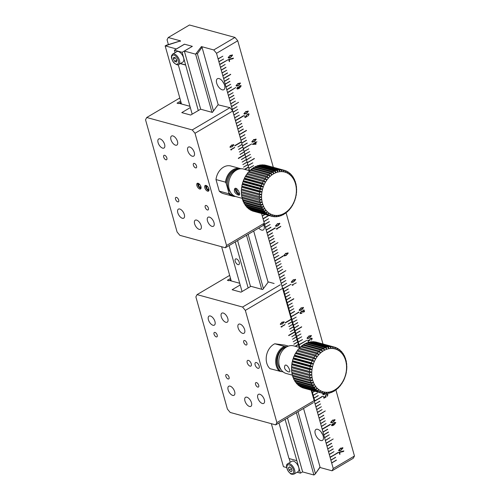 <?xml version="1.0" encoding="UTF-8"?>
<svg xmlns="http://www.w3.org/2000/svg" width="500" height="500" viewBox="0 0 500 500"><rect width="100%" height="100%" fill="white"/><g stroke="black" fill="none" stroke-linecap="round" stroke-linejoin="round"><path stroke-width="0.75" d="M179.806 97.981L146.731 117.5L145.538 119.763L177.081 231.988L179.85 235.338L225.362 247.763L226.55 245.494L195.006 133.269L232.738 111.006L241.375 141.731L234.775 145.625L241.456 142.006L242.106 144.325L237.9 146.969L242.144 144.462L242.812 146.85L238.569 149.356L242.856 146.988L243.525 149.375L239.319 152.019L243.562 149.512L244.237 151.9L239.988 154.406L244.275 152.037L244.925 154.356L238.319 158.25L245.006 154.637L245.656 156.95L241.406 159.456L245.694 157.088L246.363 159.475L242.156 162.119L246.406 159.613L247.075 162L242.869 164.644L247.113 162.138L247.781 164.525L243.575 167.169L247.825 164.662L248.475 166.981L244.513 169.319M146.731 117.5L192.237 129.925L195.006 133.269M175.519 145.175A5.244 2.662 -120.5 0 0 176.881 145.062A5.244 2.662 -120.5 0 0 176.506 139.194A5.244 2.662 -120.5 0 0 171.55 136.025A5.244 2.662 -120.5 0 0 171.356 140.781A5.244 2.662 -120.5 0 0 175.519 145.175M199.175 229.344A5.244 2.662 -120.5 0 0 200.538 229.231A5.244 2.662 -120.5 0 0 200.169 223.363A5.244 2.662 -120.5 0 0 195.212 220.2A5.244 2.662 -120.5 0 0 195.012 224.95A5.244 2.662 -120.5 0 0 199.175 229.344M212.044 226.381A5.244 2.662 -120.5 0 0 213.406 226.269A5.244 2.662 -120.5 0 0 213.031 220.4A5.244 2.662 -120.5 0 0 208.075 217.237A5.244 2.662 -120.5 0 0 207.881 221.988A5.244 2.662 -120.5 0 0 212.044 226.381M192.325 156.237A5.244 2.662 -120.5 0 0 193.694 156.125A5.244 2.662 -120.5 0 0 193.319 150.256A5.244 2.662 -120.5 0 0 188.363 147.094A5.244 2.662 -120.5 0 0 188.169 151.85A5.244 2.662 -120.5 0 0 192.325 156.237M162.65 148.138A5.244 2.662 -120.5 0 0 164.013 148.025A5.244 2.662 -120.5 0 0 163.637 142.156A5.244 2.662 -120.5 0 0 158.681 138.988A5.244 2.662 -120.5 0 0 158.488 143.744A5.244 2.662 -120.5 0 0 162.65 148.138M182.362 218.275A5.244 2.662 -120.5 0 0 183.725 218.162A5.244 2.662 -120.5 0 0 183.356 212.294A5.244 2.662 -120.5 0 0 178.4 209.131A5.244 2.662 -120.5 0 0 178.2 213.888A5.244 2.662 -120.5 0 0 182.362 218.275M199.713 189.019A3.256 1.65 -120.5 0 0 200.562 188.944A3.256 1.65 -120.5 0 0 200.331 185.3A3.256 1.65 -120.5 0 0 197.25 183.337A3.256 1.65 -120.5 0 0 197.131 186.287A3.256 1.65 -120.5 0 0 199.713 189.019M207.631 191.175A3.256 1.65 -120.5 0 0 208.475 191.106A3.256 1.65 -120.5 0 0 208.244 187.463A3.256 1.65 -120.5 0 0 205.162 185.494A3.256 1.65 -120.5 0 0 205.044 188.45A3.256 1.65 -120.5 0 0 207.631 191.175M177.75 201.863A2.544 1.288 -120.5 0 0 178.412 201.806A2.544 1.288 -120.5 0 0 178.231 198.962A2.544 1.288 -120.5 0 0 175.825 197.431A2.544 1.288 -120.5 0 0 175.731 199.737A2.544 1.288 -120.5 0 0 177.75 201.863M207.431 209.969A2.544 1.288 -120.5 0 0 208.094 209.913A2.544 1.288 -120.5 0 0 207.913 207.069A2.544 1.288 -120.5 0 0 205.506 205.531A2.544 1.288 -120.5 0 0 205.413 207.838A2.544 1.288 -120.5 0 0 207.431 209.969M195.6 167.881A2.544 1.288 -120.5 0 0 196.262 167.825A2.544 1.288 -120.5 0 0 196.081 164.981A2.544 1.288 -120.5 0 0 193.675 163.45A2.544 1.288 -120.5 0 0 193.581 165.756A2.544 1.288 -120.5 0 0 195.6 167.881M165.919 159.781A2.544 1.288 -120.5 0 0 166.581 159.725A2.544 1.288 -120.5 0 0 166.4 156.881A2.544 1.288 -120.5 0 0 164 155.344A2.544 1.288 -120.5 0 0 163.9 157.65A2.544 1.288 -120.5 0 0 165.919 159.781M225.362 247.763L263.094 225.5L264.288 223.231L226.55 245.494M231.15 149.631L234.725 147.363L230.644 149.681L231.531 149.844M231.513 149.838L230.8 149.769L231.438 149.931M233.575 144.55L233.881 144.881L231.706 145.013L229.906 147.05L232.081 146.912L233.881 144.881L233.581 144.55M229.906 147.05L230.387 147.4M248.206 170.325L249.244 169.713L249.513 170.681L248.875 168.406L253.594 165.625L248.825 168.238L248.088 165.6L252.806 162.819L248.038 165.431L247.306 162.825L254.381 158.65L247.244 162.6L246.513 159.994L251.181 157.037L246.462 159.825L245.719 157.188L250.438 154.4L245.675 157.019L244.931 154.381L249.65 151.6L244.887 154.213L244.144 151.575L248.863 148.794L244.094 151.406L243.369 148.825L251.625 143.956L243.294 148.544L242.569 145.963L247.237 143.012L242.519 145.794L241.775 143.156L246.45 140.206L241.731 142.988L240.987 140.35L245.706 137.569L240.944 140.181L240.2 137.544L244.919 134.762L240.15 137.375L239.419 134.769L246.431 130.369L239.356 134.544L238.625 131.938L243.294 128.981L238.575 131.769L237.838 129.131L242.506 126.181L237.787 128.963L237.044 126.325L241.762 123.544L237 126.156L236.256 123.519L240.975 120.738L236.213 123.35L235.487 120.769L243.663 115.619L235.406 120.487L234.681 117.906L239.4 115.125L234.631 117.737L233.894 115.1L238.562 112.15L233.844 114.931L233.1 112.294L237.775 109.344L233.056 112.125L232.312 109.488L237.031 106.706L232.269 109.319L231.531 106.713L238.544 102.312L231.469 106.487L230.738 103.881L235.456 101.094L230.688 103.713L229.95 101.075L234.619 98.125L229.9 100.906L229.163 98.269L233.831 95.319L229.112 98.1L228.369 95.463L233.088 92.681L228.325 95.294L227.6 92.713L235.775 87.562L227.519 92.431L226.794 89.85L231.513 87.069L226.744 89.681L226.006 87.044L230.725 84.262L225.956 86.875L225.219 84.237L229.887 81.287L225.169 84.069L224.425 81.431L229.1 78.481L224.381 81.263L223.65 78.656L230.662 74.256L223.581 78.431L222.85 75.825L227.569 73.037L222.806 75.656L222.062 73.019L226.781 70.231L222.013 72.85L221.275 70.213L225.944 67.263L221.225 70.044L220.487 67.406L225.156 64.456L220.438 67.237L219.713 64.656L227.969 59.787L219.631 64.375L218.906 61.794L223.625 59.013L218.863 61.625L218.119 58.987L222.838 56.206L218.069 58.819L216.519 53.294L237.744 40.769L234.975 37.425L189.469 25L168.244 37.525L180.569 40.888L180.269 41.325L180.569 40.888L165.15 45.838L176.444 48.987M248.456 166.988L244.869 169.412L248.55 167.262L249.206 169.575L248.019 170.275M264.844 214.4L262.238 215.938L261.55 213.5L264.288 223.231M189.969 106.306L179.881 103.55L181.256 103.125M181 102.212L178.619 103.612L177.037 103.181L180.669 101.037M192.237 129.925L229.975 107.662L218.025 104.806L212.387 112.425L200.588 109.206L190.681 115.05L181.775 112.619L190.325 107.575M232.738 111.006L229.975 107.662M247.769 164.531L243.575 167.156M234.419 147.769L231.131 149.625M231.419 149.931L230.662 149.762M233.863 144.875L232.081 146.912M232.062 146.906L229.887 147.044M248.188 170.319L249.225 169.706M242.862 164.631L247.094 162.131M242.156 162.106L246.381 159.606M241.444 159.581L245.675 157.081M238.394 158.519L244.981 154.631M240.025 154.531L244.256 152.031M239.312 152.006L243.544 149.506M238.606 149.481L242.838 146.981M237.894 146.956L242.125 144.456M234.85 145.887L241.438 142.006M233.363 144.75L233.656 145L232.044 146.713L230.131 146.925L231.188 145.55L230.113 146.919L230.525 147.181L230.113 146.919M233.637 144.994L231.188 145.55M231.213 145.55L233.656 145M354.462 456.006L333.237 468.525L332.044 470.794L353.269 458.269L354.462 456.006L335.894 389.944M322.975 343.981L286.094 212.775M273.306 167.294L237.744 40.769M332.044 470.794L319.9 467.475M298.025 411.706L315.387 473.475L314.6 474.594L313.906 475L302.638 471.919L287.462 417.938M286.663 467.562L283.444 466.681L271.363 423.694M168.244 37.525L167.05 39.787L168.4 44.588M234.975 37.425L213.75 49.95L201.419 46.581L195.613 54.156L184.338 51.075L192.356 46.344L184.444 44.188L176.425 48.913M299.181 347.369L298.575 345.219L306.831 340.35L298.494 344.938L297.769 342.356L302.488 339.575L297.725 342.188L296.981 339.55L301.7 336.769L296.938 339.381L296.194 336.744L300.912 333.963L296.144 336.581L295.406 333.944L300.075 330.988L295.356 333.775L294.625 331.163L301.637 326.763L294.562 330.938L293.825 328.331L298.544 325.544L293.781 328.162L293.038 325.525L297.756 322.744L292.994 325.356L292.25 322.719L296.969 319.938L292.2 322.55L291.462 319.913L296.181 317.131L291.413 319.744L290.688 317.162L298.944 312.294L290.613 316.881L289.881 314.3L294.556 311.35L289.837 314.131L289.094 311.494L293.812 308.712L289.05 311.325L288.306 308.688L293.025 305.906L288.263 308.519L287.519 305.887L292.238 303.1L287.469 305.719L286.737 303.106L293.75 298.706L286.675 302.881L285.944 300.275L290.613 297.325L285.894 300.106L285.15 297.469L289.869 294.688L285.106 297.3L284.363 294.662L289.081 291.881L284.319 294.494L283.575 291.856L288.294 289.075L283.525 291.688L282.8 289.106L291.056 284.237L282.725 288.825L282 286.244L286.669 283.294L281.95 286.075L281.206 283.438L285.881 280.487L281.163 283.269L280.419 280.631L285.138 277.85L280.375 280.462L279.631 277.831L284.35 275.044L279.587 277.663L278.85 275.05L285.863 270.65L278.788 274.825L278.056 272.219L282.725 269.269L278.006 272.05L277.269 269.413L281.938 266.462L277.219 269.244L276.475 266.606L281.15 263.656L276.431 266.438L275.688 263.8L280.406 261.019L275.644 263.631L274.919 261.05L283.169 256.181L274.837 260.769L274.113 258.188L278.831 255.406L274.062 258.019L273.325 255.381L277.994 252.431L273.275 255.212L272.531 252.575L277.206 249.625L272.488 252.406L271.744 249.769L276.462 246.988L271.7 249.606L270.963 246.994L277.975 242.594L270.9 246.769L270.169 244.163L274.887 241.375L270.119 243.994L269.381 241.356L274.05 238.406L269.331 241.188L268.594 238.55L273.263 235.6L268.544 238.381L267.8 235.744L272.475 232.794L267.756 235.575L267.031 232.994L275.206 227.844L266.95 232.712L266.225 230.131L270.944 227.35L266.175 229.963L265.438 227.325L270.156 224.544L265.387 227.156L264.65 224.519L269.319 221.569L264.6 224.35L263.856 221.713L268.531 218.762L263.812 221.55L263.081 218.938L268.9 215.506M300.106 347.325L299.762 347.531M314.6 391.112L311.919 392.694L311.212 390.188M333.237 468.525L331.681 463L336.4 460.219L331.631 462.831L330.894 460.194L335.613 457.413L330.844 460.025L330.119 457.444L338.375 452.575L330.044 457.163L329.312 454.581L333.988 451.631L329.269 454.412L328.525 451.775L333.244 448.994L328.481 451.606L327.738 448.975L332.456 446.188L327.694 448.806L326.95 446.169L331.669 443.381L326.9 446L326.169 443.387L333.181 438.988L326.106 443.162L325.375 440.556L330.044 437.606L325.325 440.387L324.581 437.75L329.256 434.8L324.538 437.581L323.794 434.944L328.512 432.163L323.75 434.775L323.006 432.137L327.725 429.356L322.956 431.969L322.231 429.387L330.487 424.519L322.156 429.106L321.431 426.525L326.1 423.575L321.381 426.356L320.637 423.719L325.312 420.769L320.594 423.55L319.85 420.913L324.569 418.131L319.806 420.75L319.062 418.113L323.781 415.325L319.019 417.944L318.281 415.331L325.294 410.931L318.219 415.106L317.488 412.5L322.156 409.55L317.438 412.331L316.7 409.694L321.369 406.744L316.65 409.525L315.906 406.887L320.581 403.938L315.863 406.719L315.119 404.081L319.837 401.3L315.075 403.913L314.35 401.331L322.6 396.463L314.269 401.05L313.544 398.469L318.263 395.688L313.494 398.3L312.756 395.662L317.469 392.881L312.706 395.494L311.969 392.856L314.825 391.175M262.281 216.106L265.069 214.462L262.275 216.088L263.012 218.713L268.594 215.425M287.85 252.787L288.194 253.156L285.775 253.306L283.775 255.569L284.312 255.956L286.194 255.413L288.194 253.156L287.863 252.794M277.869 225.8L279.869 223.544L279.538 223.181L279.869 223.544L277.45 223.694L275.456 225.956L275.988 226.344L277.869 225.8L275.975 226.344M276.837 228.819L280.806 226.306L276.269 228.881L277.156 229.163M254.213 141.631L256.212 139.375L255.881 139.012L256.212 139.375L253.794 139.525L251.794 141.781L252.325 142.175L254.213 141.631L252.319 142.175M256.9 141.788L255.494 142.481L255.162 141.975L255.275 142.613L252.481 144.262L255.781 144.288L256.106 143.9L255.594 142.688L256.712 142.031M247.981 110.95L248.325 111.319L245.906 111.469L243.906 113.725L244.444 114.119L246.325 113.575L248.325 111.319L247.994 110.956M245.219 117.494L247.237 116.406L246.5 115.656L247.394 114.319L248.869 114.325L248.088 115.906L249.106 114.15L248.694 113.688L249.088 114.144L247.444 114.038L246.256 115.8L246.806 116.331L245.425 117.119L244.706 115.744L245.006 117.638M248.512 113.95L248.869 114.325M247.044 116.1L246.481 115.65L247.025 116.094L246.481 115.65L247.394 114.319M238.438 85.519L240.438 83.263L240.106 82.9L240.438 83.263L238.019 83.413L236.019 85.669L236.556 86.062L238.438 85.519L236.544 86.056M240.819 85.556L241.181 85.906L239.913 85.731L238.412 87.7L239.056 88.244L237.394 88.756L237.675 87.137L236.838 88.562L237.325 89.056L239.094 88.494L241.181 85.906L240.831 85.556M230.55 57.462L232.55 55.206L232.219 54.844L232.55 55.206L230.131 55.356L228.137 57.613L228.669 58.006L230.55 57.462L228.656 58M233.469 58.163L233.062 58.7L233.425 58.119L228.944 59.25L228.675 59.737L229.419 61.644L229.156 59.606L232.744 58.775M293.644 281.913L295.644 279.656L295.312 279.294L295.644 279.656L293.225 279.806L291.225 282.069L291.756 282.456L293.644 281.913L291.75 282.456M296.238 282.869L292.044 284.994L293.031 285.175M292.062 285.081L292.925 285.275M301.531 309.969L303.531 307.712L303.194 307.35L303.531 307.712L301.112 307.863L299.113 310.125L299.644 310.512L301.531 309.969L299.637 310.512M302.469 311.881L303.925 311.981L304.519 311.512L304.031 309.925L302.875 310.369L303.788 310.144L304.231 311.562L301.363 311.325L300 313.175L301.35 313.463L301.981 313.094L300.275 312.994L300.7 312.025L302.2 311.656L302.969 312.125M300.644 313.381L300.256 312.987L300.644 313.381M300 313.175L300.4 313.637M302.362 311.381L302.031 311.231L302.362 311.381M302.9 310.469L303.788 310.144M311.075 335.4L311.413 335.769L309 335.919L307 338.181L307.531 338.569L309.413 338.025L311.413 335.769L311.081 335.406M309.85 340.2L310.275 338.913L311.962 338.775L311.419 340.175L312.206 338.612L311.788 338.137L310.569 338.444L309.488 340.156L307.8 340.194L308.337 342.031L307.994 340.494L309.631 340.513L309.825 340.094L309.613 340.506M311.594 338.394L311.962 338.775M323.106 393.375L322.769 394.294L323.306 394.681L326.131 393.488M327.544 394.25L327.969 394.712L326.306 394.6L325.119 396.362L325.669 396.894L324.288 397.681L323.569 396.306L323.881 398.212L326.1 396.969L325.363 396.219L326.256 394.881L327.731 394.888L327.144 396.362L327.969 394.712L327.556 394.25M327.375 394.513L327.731 394.888L326.238 394.875L325.344 396.213L325.906 396.662M334.731 419.575L335.075 419.938L332.656 420.087L330.656 422.35L331.188 422.738L333.075 422.194L335.075 419.938L334.744 419.575M335.819 422.581L334.55 422.406L333.05 424.375L333.956 424.769L332.031 425.431L332.531 423.688L331.469 425.238L331.962 425.731L333.725 425.169L335.819 422.581M340.962 450.25L342.962 447.994L342.631 447.631L342.962 447.994L340.544 448.144L338.544 450.406L339.075 450.794L340.962 450.25L339.069 450.794M343.356 451.519L343.831 450.906L339.35 452.038L339.087 452.525L339.825 454.431L339.562 452.394L343.15 451.569M322.631 434.5A6.356 3.225 59.5 0 1 321.231 432.125M231.238 280.95L221.625 246.737M181.5 103.994L165.15 45.838M184.338 51.075L200.688 109.231M237.594 240.544L250.531 286.55M195.613 54.156L211.962 112.306M246.525 235.275L261.7 289.262M296.388 412.669L313.906 475M319.719 467.425L320.012 466.987L303.556 408.438M320.012 466.987L315.212 474.044L319.994 467.356M222.219 89.819A6.356 3.225 -120.5 0 0 223.869 89.681A6.356 3.225 -120.5 0 0 223.419 82.569A6.356 3.225 -120.5 0 0 217.413 78.731A6.356 3.225 -120.5 0 0 217.175 84.494A6.356 3.225 -120.5 0 0 222.219 89.819M258.725 228.075A6.356 3.225 -120.5 0 0 261.65 230.1A6.356 3.225 -120.5 0 0 263.3 229.963A6.356 3.225 -120.5 0 0 263.644 224.45M320.794 440.525A6.356 3.225 -120.5 0 0 322.45 440.387A6.356 3.225 -120.5 0 0 322 433.275A6.356 3.225 -120.5 0 0 315.988 429.438A6.356 3.225 -120.5 0 0 315.75 435.2A6.356 3.225 -120.5 0 0 320.794 440.525M277.975 252.444L273.275 255.212M274.825 241.219L270.119 243.994M274.094 238.575L269.331 241.188M270.881 227.188L266.175 229.963M234.6 98.131L229.9 100.906M235.756 87.569L227.519 92.431M231.45 86.906L226.744 89.681M230.725 84.262L225.956 86.875M227.506 72.881L222.806 75.656M213.75 49.95L216.519 53.294M218.225 104.862L202.037 47.269L201.419 46.581M268.05 282.106L253.694 231.044M336.337 460.056L331.681 463M335.544 457.25L330.894 460.194M338.281 452.306L330.119 457.444M333.969 451.644L329.312 454.581M333.181 448.837L328.525 451.775M332.394 446.031L327.738 448.975M331.606 443.225L326.9 446M333.162 439L326.087 443.156M330.025 437.612L325.375 440.556M329.237 434.806L324.581 437.75M328.45 432L323.75 434.775M327.663 429.194L322.956 431.969M330.394 424.25L322.156 429.106M326.081 423.587L321.431 426.525M325.294 420.781L320.594 423.55M324.506 417.975L319.806 420.75M323.719 415.169L319.062 418.113M325.281 410.944L318.281 415.331M322.137 409.556L317.488 412.5M321.35 406.75L316.65 409.525M320.562 403.944L315.906 406.887M319.775 401.138L315.119 404.081M322.506 396.194L314.35 401.331M286.65 283.306L282 286.244M285.863 280.5L281.206 283.438M285.075 277.694L280.375 280.462M284.288 274.887L279.631 277.831M285.85 270.663L278.85 275.05M282.706 269.275L278.056 272.219M281.919 266.469L277.269 269.413M281.131 263.663L276.431 266.438M166.944 45.438L166.231 45.256L180.4 40.888M196.306 53.75L197.406 53.75L213.469 110.906M280.387 261.012L275.669 263.794M291.038 284.231L283.269 288.812M288.231 288.913L284.044 291.562M289.062 291.875L284.831 294.369M289.85 294.681L285.619 297.175M290.637 297.488L286.406 299.981M293.794 298.925L287.206 302.812M292.213 303.094L287.987 305.594M293.006 305.9L288.775 308.4M293.794 308.706L289.562 311.2M294.581 311.512L290.35 314.006M298.85 312.025L291.156 316.869M296.156 317.125L291.931 319.619M296.95 319.931L292.719 322.425M297.694 322.581L293.506 325.231M298.481 325.387L294.294 328.038M301.681 326.981L295.094 330.869M300.1 331.15L295.875 333.65M300.887 333.956L296.663 336.456M301.681 336.763L297.45 339.256L298.119 341.644L293.875 344.144L298.156 341.781L298.806 344.1L295.138 346.262M302.469 339.569L298.238 342.062M306.812 340.344L299.044 344.925M314.806 391.169L312.431 392.569M317.45 392.875L313.219 395.375M318.194 395.531L314.012 398.175M218.1 58.981L222.819 56.2M218.888 61.788L223.606 59.006M219.694 64.65L227.944 59.781M220.463 67.4L225.138 64.463M221.256 70.206L225.969 67.425M222.044 73.012L226.756 70.231M223.625 78.65L230.7 74.475M224.406 81.431L229.125 78.644M225.194 84.231L229.913 81.45M228.35 95.456L233.069 92.675M229.137 98.263L233.856 95.481M230.719 103.875L235.431 101.088M231.513 106.706L238.531 102.325M232.294 109.488L237.013 106.7M233.1 112.281L237.756 109.356M233.888 115.087L238.544 112.156M234.675 117.894L239.375 115.119M235.481 120.756L243.719 115.894M236.256 123.506L240.956 120.731M237.044 126.306L241.7 123.381M237.831 129.113L242.531 126.344M238.619 131.919L243.319 129.15M239.412 134.756L246.475 130.588M240.194 137.531L244.856 134.606M240.987 140.338L245.688 137.562M241.775 143.144L246.475 140.369M242.562 145.95L247.262 143.175M243.369 148.812L251.606 143.95M244.137 151.562L248.844 148.787M244.913 154.375L249.631 151.594M245.719 157.169L250.419 154.4M246.506 159.975L251.163 157.05M247.3 162.812L254.3 158.438M248.081 165.588L252.781 162.812M248.869 168.394L253.575 165.619M263.075 218.925L268.875 215.5M263.856 221.7L268.512 218.775M264.631 224.519L269.344 221.731M265.419 227.319L270.131 224.537M267.013 232.987L275.262 228.119M267.781 235.738L272.5 232.956M268.569 238.544L273.288 235.763M270.944 246.988L277.962 242.606M271.725 249.769L276.444 246.981M272.512 252.575L277.231 249.788M274.094 258.181L278.806 255.4M274.894 261.044L283.075 255.906M288.175 253.15L286.194 255.413L284.3 255.956M279.85 223.538L277.85 225.794M280.462 226.756L276.819 228.812M277.131 229.156L276.294 228.969M256.194 139.369L254.194 141.625M256.694 142.025L256.312 142.256M256.288 142.25L255.594 142.688M255.575 142.688L255.969 143.794M256.087 143.894L255.894 144.206M252.531 144.431L255.681 144.169M255.263 141.944L255.494 142.481M248.306 111.312L246.325 113.575L244.431 114.119M247.094 116.494L245.2 117.487M244.806 115.719L245.425 117.119M249.088 114.144L248.281 115.8M248.85 114.319L247.375 114.312M240.419 83.256L238.419 85.512M241.163 85.9L239.094 88.494M239.075 88.488L237.319 89.05M237.906 87.112L237.394 88.756M232.531 55.2L230.531 57.456M232.719 58.775L229.156 59.606M229.137 59.6L229.594 61.056M295.625 279.65L293.625 281.906M303.506 307.706L301.506 309.962M303.925 311.981L302.45 311.875M302.181 311.65L300.681 312.019L300.256 312.987M301.931 312.981L301.35 313.463L299.981 313.169M302.344 311.375L302.663 311.644M304.012 309.919L304.519 311.512M304.5 311.506L303.9 311.975M311.394 335.769L309.413 338.025L307.519 338.569M309.719 340.087L310.275 338.913M308.644 340.406L309.531 340.375M308.625 340.406L307.994 340.494M307.975 340.487L308.244 341.169M308.506 341.675L308.312 342.025M311.781 338.137L312.206 338.612M312.188 338.606L311.419 340.175M311.938 338.769L310.256 338.906M326.112 393.481L325.188 394.137M325.169 394.131L323.294 394.681M325.956 397.056L324.081 398.056M323.669 396.281L324.288 397.681M327.95 394.706L327.144 396.362M325.344 396.213L325.887 396.656L325.344 396.213M335.056 419.938L333.075 422.194L331.181 422.738M335.794 422.575L333.725 425.169L331.95 425.731M332.537 423.794L332.013 425.425M342.938 447.994L340.938 450.244M343.875 450.95L343.469 451.494M343.131 451.562L339.562 452.394M339.544 452.388L339.825 453.331M339.806 453.325L340 453.85M224.05 83.794A6.356 3.225 59.5 0 1 222.656 81.419M248.156 234.312L263.412 288.575M287.631 253.012L287.944 253.287L285.206 253.9L284.006 255.425L284.462 255.712L284.025 255.431L285.206 253.9L287.944 253.287L286.15 255.194L284.006 255.425M279.294 223.4L279.619 223.675L277.825 225.581L275.7 225.819L276.131 226.094L275.7 225.819L276.881 224.288L275.681 225.812M279.6 223.669L276.881 224.288M255.637 139.231L255.963 139.506L254.163 141.412L252.044 141.65L252.469 141.925L252.044 141.65L253.225 140.119L252.019 141.644M255.944 139.5L253.225 140.119M255.344 142.806L253.094 144.137L255.344 142.806M247.75 111.175L248.075 111.45L245.338 112.062L244.137 113.588L244.581 113.869L244.156 113.594L245.338 112.062L248.075 111.45L246.281 113.356L244.137 113.588M239.862 83.119L240.188 83.394L238.394 85.3L236.269 85.538L237.45 84.006L236.25 85.531L236.706 85.819L236.25 85.531M240.169 83.387L237.45 84.006M240.569 85.819L240.95 86.125L239.1 86.475L238.637 87.537L239 87.844L238.656 87.544L239.1 86.475M231.975 55.062L232.306 55.338L230.506 57.244L228.381 57.481L228.812 57.756L228.381 57.481L229.562 55.95L228.363 57.475M232.281 55.331L229.562 55.95M295.069 279.513L295.394 279.788L293.594 281.694L291.475 281.931L292.656 280.4L291.45 281.925L291.9 282.206L291.45 281.925M295.375 279.781L292.656 280.4M302.956 307.569L303.281 307.844L301.481 309.75L299.356 309.988L300.538 308.456L299.337 309.981L299.8 310.269L299.337 309.981M303.263 307.838L300.538 308.456M310.85 335.625L311.169 335.9L308.425 336.512L307.225 338.038L307.675 338.319L307.244 338.044L308.425 336.512M323 394.15L323.456 394.438L323.019 394.156L323.413 393.325L323.019 394.156L325.9 393.425M334.513 419.794L334.825 420.069L332.088 420.681L330.881 422.206L331.331 422.488L330.906 422.212L332.088 420.681L334.825 420.069L333.031 421.975L330.881 422.206M335.194 422.488L335.588 422.8L334.637 424.244L333.294 424.219L333.644 424.525L333.294 424.219L333.756 423.156L333.275 424.212M335.569 422.8L333.738 423.15L335.588 422.8M342.388 447.85L342.713 448.125L340.913 450.031L338.787 450.269L339.969 448.738L338.769 450.262L339.231 450.55L338.769 450.262M342.694 448.119L339.969 448.738M276.9 224.294L279.619 223.675M253.244 140.125L255.963 139.506M255.369 142.812L255.731 143.925L253.113 144.144M237.469 84.006L240.188 83.394M238.637 87.537L240.006 87.569L240.95 86.125L239.119 86.481M229.581 55.95L232.306 55.338M292.675 280.406L295.394 279.788M300.562 308.463L303.281 307.844M307.225 338.038L309.369 337.806L311.169 335.9L308.444 336.519M339.994 448.744L342.713 448.125M239.081 169.044A13.662 10.438 105.3 0 0 226.269 183.619L228.756 192.475A13.662 10.438 105.3 0 0 234.037 195.819M226.269 183.619L225.487 182.156L215.994 179.562L219.244 191.131L228.738 193.725L228.756 192.475M240.919 168.769A14.3 10.925 105.3 0 0 240.312 168.581A14.3 10.925 105.3 0 0 225.487 182.156M228.738 193.725A14.3 10.925 105.3 0 0 232.781 196.169A14.3 10.925 105.3 0 0 235.419 196.456M219.244 191.131A14.3 10.925 105.3 0 0 223.287 193.575L232.781 196.169M215.994 179.562A14.3 10.925 -74.7 0 1 230.819 165.987L240.312 168.581M236.769 169.931A12.713 9.712 105.3 0 0 228.588 178.012A12.713 9.712 105.3 0 0 230.625 192.444M192.281 46.394L182.119 52.3L198.287 110.556M235.219 241.944L248.15 287.956M285.081 419.338L300.413 473.15L302.613 471.85M175.094 52.65L174.4 50.194L182.119 52.3M185.669 64.925L180.456 63.506M174.4 50.194L184.544 44.212L192.262 46.319M297.1 472.244L300.413 473.15M290.231 462.269L289.194 458.581M180.281 63.606L185.494 65.031M296.688 460.625L288.969 458.519L278.969 422.944M242.044 291.562L229.106 245.55M192.175 114.162L178.275 64.713M235.2 261.219A3.256 1.65 -120.5 0 0 238.888 264.581A3.256 1.65 -120.5 0 0 238.656 260.938A3.256 1.65 -120.5 0 0 235.575 258.969A3.256 1.65 -120.5 0 0 235.2 261.219M287.781 463.719L291.913 461.281A6.037 3.062 59.5 0 1 297.619 464.925A6.037 3.062 59.5 0 1 298.044 471.681L293.919 474.119L291.925 474.306C290.681 473.281 292.312 475.844 288.131 471.087C286.181 466.806 286.062 464.35 287.781 463.719A6.037 3.062 59.5 0 1 293.219 466.919A6.037 3.062 59.5 0 1 293.919 474.119M292.094 470.8L291.337 468.356L289.506 466.819L288.425 467.725L289.181 470.175L291.019 471.712L292.094 470.8M291.481 468.819L289.181 470.175M289.694 466.975L288.425 467.725M172.644 54.094L176.769 51.656A6.037 3.062 59.5 0 1 180.8 53.119A6.037 3.062 59.5 0 1 182.906 62.062L178.781 64.494A6.037 3.062 59.5 0 0 176.675 55.55A6.037 3.062 59.5 0 0 172.644 54.094L171.513 55.744L171.425 57.275C172.019 60.031 172.981 61.975 174.312 63.106C176.781 64.95 178.269 65.412 178.781 64.494M173.35 58.944L174.681 61.35L176.45 62.05L176.894 60.344L175.562 57.938L173.787 57.237L173.35 58.944L175.256 57.819M176.769 60.119L174.681 61.35M208.888 190.594A3.169 1.606 59.5 0 1 206.381 188.562A3.169 1.606 59.5 0 1 205.812 185.387M209 189.713L207.619 189.438L206.312 187.456L206.456 185.763L206.819 185.831M207.619 189.438L208.812 188.738M206.312 187.456L207.675 186.65M200.975 188.431A3.169 1.606 59.5 0 1 198.463 186.4A3.169 1.606 59.5 0 1 197.9 183.225M201.081 187.556L199.706 187.281L198.4 185.294L198.544 183.6L198.9 183.669M199.706 187.281L200.9 186.575M198.4 185.294L199.762 184.494M239.613 194.569A3.875 1.85 55.3 0 1 237.25 193.281A3.875 1.85 55.3 0 1 237.162 193.2A3.875 1.85 55.3 0 1 235.75 191.125A3.875 1.85 55.3 0 1 235.463 188.3M239.425 193.194L238.369 193.394L236.55 191.475L236.106 189.294L237.169 189.094M238.369 193.394L239.281 192.763M236.55 191.475L238.15 190.362M229.675 275.381L197.062 294.619L195.875 296.881L227.419 409.106L230.188 412.45L275.694 424.875L276.887 422.612L245.344 310.387L283.075 288.125L291.712 318.844L285.106 322.744L291.788 319.125L292.444 321.444L288.194 323.944L292.481 321.581L293.15 323.969L288.944 326.613L293.188 324.106L293.863 326.494L289.613 328.994L293.9 326.631L294.569 329.019L290.363 331.662L294.613 329.156L295.262 331.475L288.656 335.369L295.338 331.75L295.988 334.069L291.781 336.712L296.031 334.206L296.7 336.594L292.494 339.237L296.737 336.731L297.406 339.119L293.206 341.763L297.394 339.125M197.062 294.619L242.575 307.044L245.344 310.387M225.85 322.294A5.244 2.662 -120.5 0 0 227.213 322.181A5.244 2.662 -120.5 0 0 226.844 316.312A5.244 2.662 -120.5 0 0 221.887 313.144A5.244 2.662 -120.5 0 0 221.688 317.9A5.244 2.662 -120.5 0 0 225.85 322.294M249.513 406.463A5.244 2.662 -120.5 0 0 250.875 406.35A5.244 2.662 -120.5 0 0 250.5 400.481A5.244 2.662 -120.5 0 0 245.544 397.312A5.244 2.662 -120.5 0 0 245.35 402.069A5.244 2.662 -120.5 0 0 249.513 406.463M262.381 403.5A5.244 2.662 -120.5 0 0 263.744 403.387A5.244 2.662 -120.5 0 0 263.369 397.519A5.244 2.662 -120.5 0 0 258.412 394.35A5.244 2.662 -120.5 0 0 258.219 399.106A5.244 2.662 -120.5 0 0 262.381 403.5M242.662 333.356A5.244 2.662 -120.5 0 0 244.025 333.244A5.244 2.662 -120.5 0 0 243.656 327.375A5.244 2.662 -120.5 0 0 238.7 324.212A5.244 2.662 -120.5 0 0 238.5 328.963A5.244 2.662 -120.5 0 0 242.662 333.356M212.981 325.256A5.244 2.662 -120.5 0 0 214.344 325.144A5.244 2.662 -120.5 0 0 213.975 319.275A5.244 2.662 -120.5 0 0 209.019 316.106A5.244 2.662 -120.5 0 0 208.819 320.863A5.244 2.662 -120.5 0 0 212.981 325.256M232.7 395.394A5.244 2.662 -120.5 0 0 234.062 395.281A5.244 2.662 -120.5 0 0 233.688 389.412A5.244 2.662 -120.5 0 0 228.731 386.25A5.244 2.662 -120.5 0 0 228.538 391A5.244 2.662 -120.5 0 0 232.7 395.394M250.05 366.131A3.256 1.65 -120.5 0 0 250.894 366.062A3.256 1.65 -120.5 0 0 250.662 362.419A3.256 1.65 -120.5 0 0 247.587 360.45A3.256 1.65 -120.5 0 0 247.463 363.406A3.256 1.65 -120.5 0 0 250.05 366.131M257.962 368.294A3.256 1.65 -120.5 0 0 258.812 368.225A3.256 1.65 -120.5 0 0 258.581 364.581A3.256 1.65 -120.5 0 0 255.5 362.612A3.256 1.65 -120.5 0 0 255.381 365.569A3.256 1.65 -120.5 0 0 257.962 368.294M228.088 378.981A2.544 1.288 -120.5 0 0 228.744 378.925A2.544 1.288 -120.5 0 0 228.569 376.081A2.544 1.288 -120.5 0 0 226.163 374.55A2.544 1.288 -120.5 0 0 226.069 376.85A2.544 1.288 -120.5 0 0 228.088 378.981M257.762 387.088A2.544 1.288 -120.5 0 0 258.425 387.031A2.544 1.288 -120.5 0 0 258.244 384.188A2.544 1.288 -120.5 0 0 255.844 382.65A2.544 1.288 -120.5 0 0 255.75 384.956A2.544 1.288 -120.5 0 0 257.762 387.088M245.938 345A2.544 1.288 -120.5 0 0 246.6 344.944A2.544 1.288 -120.5 0 0 246.419 342.1A2.544 1.288 -120.5 0 0 244.013 340.569A2.544 1.288 -120.5 0 0 243.919 342.869A2.544 1.288 -120.5 0 0 245.938 345M216.256 336.9A2.544 1.288 -120.5 0 0 216.919 336.844A2.544 1.288 -120.5 0 0 216.737 334A2.544 1.288 -120.5 0 0 214.331 332.463A2.544 1.288 -120.5 0 0 214.237 334.769A2.544 1.288 -120.5 0 0 216.256 336.9M275.694 424.875L313.431 402.619M281.488 326.744L285.062 324.481L280.975 326.8L281.869 326.962M281 326.875L281.775 327.05M280.244 324.169L282.419 324.025L284.219 322L283.919 321.669L284.219 322L282.044 322.131L280.244 324.169L280.725 324.519M298.831 347.275L299.575 346.831L299.775 347.531M298.412 344.644L295.494 346.362L298.888 344.375L299.538 346.694L298.644 347.225M311.812 390.35L314.619 400.35L276.887 422.612M239.706 283.263L230.219 280.669L231.081 280.4M230.863 279.606L228.956 280.731L227.369 280.3L230.531 278.438M242.575 307.044L280.306 284.781M274.125 283.5L268.363 281.925L262.719 289.544L250.919 286.319L241.019 292.162L232.113 289.731L240.188 284.969M284.75 324.888L281.469 326.744M284.2 321.994L282.419 324.025L280.225 324.162M293.906 344.275L297.681 342.044M293.2 341.75L297.431 339.25M292.488 339.225L296.262 336.994M291.781 336.7L295.556 334.469M288.731 335.631L294.862 332.019M290.363 331.65L294.131 329.419M289.65 329.125L293.425 326.894M288.944 326.6L292.712 324.369M288.231 324.069L292.006 321.844M285.181 323.006L291.312 319.394M283.7 321.869L283.994 322.113L282.375 323.831L280.462 324.044L281.544 322.669L280.444 324.038L280.863 324.294L280.444 324.038M283.975 322.113L281.525 322.663L283.994 322.113M286.637 346.737L285.844 346.631A13.662 10.438 105.3 0 0 276.894 358.212A13.662 10.438 105.3 0 0 281.094 371.55L283 371.806M281.094 371.55L270.031 368.694A14.3 10.925 -74.7 0 1 266.519 355.444A14.3 10.925 -74.7 0 1 274.781 343.775L284.281 346.369A14.3 10.925 105.3 0 0 276.019 358.038A14.3 10.925 105.3 0 0 279.531 371.287M285.844 346.631L284.281 346.369M288.444 346.112L284.738 345.106L274.781 343.775M287.294 346.587A12.713 9.712 105.3 0 0 278.031 356.419A12.713 9.712 105.3 0 0 281.012 369.594M296.594 188.631A23.837 18.206 -74.7 0 1 296.631 190.256L296.369 191.256A22.244 16.994 -74.7 0 1 296.175 193.85L296.481 193.038A23.837 18.206 -74.7 0 0 296.6 191.388L296.369 191.256A22.244 16.994 -74.7 0 0 296.312 188.694L296.519 187.525A23.837 18.206 -74.7 0 0 296.331 185.944L296.012 186.2A22.244 16.994 -74.7 0 1 296.312 188.694L296.337 188.562M296.344 194.169A23.837 18.206 -74.7 0 1 296.069 195.812L295.744 196.444A22.244 16.994 -74.7 0 1 295.075 198.994L295.406 198.556A23.837 18.206 -74.7 0 0 295.825 196.938L295.744 196.444A22.244 16.994 -74.7 0 0 296.175 193.85L296.344 194.169M295.062 199.656A23.837 18.206 -74.7 0 1 294.494 201.231L294.181 201.462A22.244 16.994 -74.7 0 1 293.075 203.825L293.356 203.787A23.837 18.206 -74.7 0 0 294.056 202.288L294.181 201.462A22.244 16.994 -74.7 0 0 295.075 198.994L295.062 199.656M292 206.2L291.775 206.044A22.244 16.994 -74.7 0 1 290.287 208.088L290.444 208.425A23.837 18.206 -74.7 0 0 291.388 207.131L291.775 206.044A22.244 16.994 -74.7 0 0 293.075 203.825L292.825 204.788A23.837 18.206 -74.7 0 1 292 206.2L291.744 206.125M288.719 210.444L288.644 209.925A22.244 16.994 -74.7 0 1 286.863 211.537L286.837 212.219A23.837 18.206 -74.7 0 0 287.969 211.2L288.644 209.925A22.244 16.994 -74.7 0 0 290.287 208.088L289.762 209.275A23.837 18.206 -74.7 0 1 288.719 210.444L288.412 210.362M284.837 213.731L284.975 212.887A22.244 16.994 -74.7 0 1 283 213.975L282.738 214.95A23.837 18.206 -74.7 0 0 283.988 214.262L284.975 212.887A22.244 16.994 -74.7 0 0 286.863 211.537L286.038 212.869A23.837 18.206 -74.7 0 1 284.837 213.731L284.45 213.625M280.569 215.869L280.969 214.775A22.244 16.994 -74.7 0 1 278.913 215.275L278.369 216.469A23.837 18.206 -74.7 0 0 279.675 216.156L280.969 214.775A22.244 16.994 -74.7 0 0 283 213.975L281.863 215.362A23.837 18.206 -74.7 0 1 280.569 215.869L280.069 215.731M276.156 216.75L276.85 215.469A22.244 16.994 -74.7 0 1 274.825 215.356L273.975 216.694A23.837 18.206 -74.7 0 0 275.262 216.762L276.85 215.469A22.244 16.994 -74.7 0 0 278.913 215.275L277.469 216.625A23.837 18.206 -74.7 0 1 276.156 216.75L275.506 216.569M271.006 216.062A23.837 18.206 -74.7 0 1 269.806 215.606L251.806 210.688A23.837 18.206 105.3 0 0 253 211.144L271.006 216.062L272.85 214.938A22.244 16.994 -74.7 0 0 274.825 215.356L273.1 216.575A23.837 18.206 -74.7 0 1 271.85 216.312L253.831 211.375M269.006 215.225A23.837 18.206 -74.7 0 1 267.881 214.587L249.875 209.669A23.837 18.206 105.3 0 0 251.006 210.312L269.006 215.225L270.969 214.219A22.244 16.994 -74.7 0 0 272.85 214.938L271.85 216.312M267.137 214.081A23.837 18.206 -74.7 0 1 266.1 213.269L248.094 208.35A23.837 18.206 105.3 0 0 249.131 209.169L267.137 214.081L269.194 213.206A22.244 16.994 -74.7 0 0 270.969 214.219L269.806 215.606M265.419 212.65A23.837 18.206 -74.7 0 1 264.481 211.669L246.475 206.75A23.837 18.206 105.3 0 0 247.413 207.731L265.419 212.65L267.562 211.919A22.244 16.994 -74.7 0 0 269.194 213.206L267.881 214.587M263.875 210.944A23.837 18.206 -74.7 0 1 263.056 209.812L245.05 204.894A23.837 18.206 105.3 0 0 245.869 206.025L263.875 210.944L266.087 210.381A22.244 16.994 -74.7 0 0 267.562 211.919L266.1 213.269M262.531 208.988A23.837 18.206 -74.7 0 1 261.837 207.725L243.831 202.806A23.837 18.206 105.3 0 0 244.525 204.069L262.531 208.988L264.788 208.6A22.244 16.994 -74.7 0 0 266.087 210.381L264.481 211.669M261.406 206.812A23.837 18.206 -74.7 0 1 260.844 205.431L242.838 200.512A23.837 18.206 105.3 0 0 243.4 201.894L261.406 206.812L263.694 206.606A22.244 16.994 -74.7 0 0 264.788 208.6L263.056 209.812M260.506 204.444A23.837 18.206 -74.7 0 1 260.094 202.969L242.087 198.05A23.837 18.206 105.3 0 0 242.5 199.531L260.506 204.444L262.812 204.431A22.244 16.994 -74.7 0 0 263.694 206.606L261.837 207.725M259.856 201.925A23.837 18.206 -74.7 0 1 259.594 200.369L241.588 195.456A23.837 18.206 105.3 0 0 241.85 197.006L259.856 201.925L262.162 202.106A22.244 16.994 -74.7 0 0 262.812 204.431L260.844 205.431M259.462 199.281A23.837 18.206 -74.7 0 1 259.35 197.669L241.344 192.756A23.837 18.206 105.3 0 0 241.456 194.363L261.744 199.662A22.244 16.994 -74.7 0 0 262.162 202.106L260.094 202.969M259.325 196.55A23.837 18.206 -74.7 0 1 259.369 194.913L241.363 189.994A23.837 18.206 105.3 0 0 241.319 191.637L261.569 197.125A22.244 16.994 -74.7 0 0 261.744 199.662L259.594 200.369M241.363 189.994L241.594 189.269A22.562 17.237 -74.7 0 1 241.606 189.044L261.631 194.544A22.244 16.994 -74.7 0 0 261.569 197.125L259.35 197.669M241.606 189.044L261.631 194.544L259.369 194.913M259.456 193.781A23.837 18.206 -74.7 0 1 259.65 192.131L241.644 187.213A23.837 18.206 105.3 0 0 241.45 188.863M261.631 194.544A22.244 16.994 -74.7 0 1 261.944 191.95L259.65 192.131M259.837 191A23.837 18.206 -74.7 0 1 260.188 189.363L242.181 184.444A23.837 18.206 105.3 0 0 241.831 186.081L259.837 191L261.944 191.95A22.244 16.994 -74.7 0 1 262.494 189.375L260.188 189.363M260.481 188.25A23.837 18.206 -74.7 0 1 260.975 186.65L242.969 181.737A23.837 18.206 105.3 0 0 242.475 183.331L260.481 188.25L262.494 189.375A22.244 16.994 -74.7 0 1 263.275 186.856L260.975 186.65M261.369 185.569A23.837 18.206 -74.7 0 1 262 184.031L244 179.119A23.837 18.206 105.3 0 0 243.363 180.656L261.369 185.569L263.275 186.856A22.244 16.994 -74.7 0 1 264.281 184.438L262 184.031M262.488 183A23.837 18.206 -74.7 0 1 263.256 181.544L245.25 176.625A23.837 18.206 105.3 0 0 244.481 178.081L262.488 183L264.281 184.438A22.244 16.994 -74.7 0 1 265.487 182.138L263.256 181.544M263.825 180.575A23.837 18.206 -74.7 0 1 264.713 179.219L246.706 174.306A23.837 18.206 105.3 0 0 245.819 175.656L263.825 180.575L265.487 182.138A22.244 16.994 -74.7 0 1 266.881 180.006L264.713 179.219M265.363 178.325A23.837 18.206 -74.7 0 1 266.356 177.094L248.35 172.175A23.837 18.206 105.3 0 0 247.356 173.412L265.363 178.325L266.881 180.006A22.244 16.994 -74.7 0 1 268.45 178.062L266.356 177.094M267.075 176.287A23.837 18.206 -74.7 0 1 268.163 175.194L250.156 170.275A23.837 18.206 105.3 0 0 249.069 171.375L267.075 176.287L268.45 178.062A22.244 16.994 -74.7 0 1 270.163 176.337L268.163 175.194M268.938 174.488A23.837 18.206 -74.7 0 1 270.106 173.55L252.1 168.631A23.837 18.206 105.3 0 0 250.931 169.575L268.938 174.488L270.163 176.337A22.244 16.994 -74.7 0 1 272 174.85L270.106 173.55M270.931 172.956A23.837 18.206 -74.7 0 1 272.162 172.181L254.156 167.262A23.837 18.206 105.3 0 0 252.925 168.038L270.931 172.956L272 174.85A22.244 16.994 -74.7 0 1 273.938 173.631L272.162 172.181M273.025 171.706A23.837 18.206 -74.7 0 1 274.3 171.106L256.294 166.188A23.837 18.206 105.3 0 0 255.019 166.788L273.025 171.706L273.938 173.631A22.244 16.994 -74.7 0 1 275.944 172.688L274.3 171.106M275.188 170.756A23.837 18.206 -74.7 0 1 276.488 170.344L258.481 165.431A23.837 18.206 105.3 0 0 257.181 165.844L275.188 170.756L275.944 172.688A22.244 16.994 -74.7 0 1 277.994 172.037L276.488 170.344M277.387 170.125A23.837 18.206 -74.7 0 1 278.694 169.906L260.688 164.988A23.837 18.206 105.3 0 0 259.381 165.212L277.387 170.125L277.994 172.037A22.244 16.994 -74.7 0 1 280.056 171.688L278.694 169.906M279.594 169.819A23.837 18.206 -74.7 0 1 280.894 169.794L262.887 164.881A23.837 18.206 105.3 0 0 261.588 164.906L279.594 169.819L280.056 171.688A22.244 16.994 -74.7 0 1 282.106 171.65L280.894 169.794M281.781 169.844A23.837 18.206 -74.7 0 1 283.05 170.012L265.05 165.1A23.837 18.206 105.3 0 0 263.775 164.931L281.781 169.844L282.106 171.65A22.244 16.994 -74.7 0 1 284.106 171.912L283.05 170.012M283.913 170.194A23.837 18.206 -74.7 0 1 284.256 170.287A23.837 18.206 -74.7 0 1 285.138 170.556L286.038 172.481A22.244 16.994 -74.7 0 1 287.869 173.35L287.125 171.425A23.837 18.206 -74.7 0 0 285.963 170.875L286.038 172.481A22.244 16.994 -74.7 0 0 284.106 171.912L283.913 170.194L265.85 165.319M287.9 171.863A23.837 18.206 -74.7 0 1 288.988 172.594L289.575 174.5A22.244 16.994 -74.7 0 1 291.137 175.912L290.688 174.056A23.837 18.206 -74.7 0 0 289.7 173.156L289.575 174.5A22.244 16.994 -74.7 0 0 287.869 173.35L287.9 171.863L287.225 171.681M291.331 174.731A23.837 18.206 -74.7 0 1 292.213 175.787L292.519 177.581A22.244 16.994 -74.7 0 1 293.719 179.469L293.538 177.763A23.837 18.206 -74.7 0 0 292.781 176.562L292.519 177.581A22.244 16.994 -74.7 0 0 291.137 175.912L291.331 174.731L290.819 174.587M294.019 178.631A23.837 18.206 -74.7 0 1 294.644 179.956L294.706 181.556A22.244 16.994 -74.7 0 1 295.475 183.806L295.519 182.338A23.837 18.206 -74.7 0 0 295.031 180.906L294.706 181.556A22.244 16.994 -74.7 0 0 293.719 179.469L294.019 178.631L293.619 178.525M295.475 183.806A22.244 16.994 -74.7 0 1 296.012 186.2L296.144 184.875A23.837 18.206 -74.7 0 0 295.806 183.356L295.475 183.806M252.625 168.487L252.2 169.125M254.569 167.375L255.019 166.788M256.762 166.319L257.181 165.844M259.012 165.575L259.381 165.212M284.256 170.287L266.25 165.369A23.837 18.206 105.3 0 0 265.906 165.281M249.875 209.669L249.762 209.338M248.094 208.35L247.963 207.881M246.475 206.75L246.356 206.156M245.05 204.894L244.95 204.188M243.831 202.806L243.731 201.481M242.838 200.512L242.831 199.288M242.087 198.05L242.156 196.931M241.588 195.456L241.725 194.456A22.562 17.237 -74.7 0 1 241.719 194.438M241.344 192.756L241.531 191.887A22.562 17.237 -74.7 0 1 241.531 191.694M241.644 187.213L241.894 186.637A22.562 17.237 -74.7 0 1 241.938 186.406L241.831 186.081M242.181 184.444L242.444 184.025A22.562 17.237 -74.7 0 1 242.5 183.8L242.475 183.331M242.969 181.737L243.225 181.469A22.562 17.237 -74.7 0 1 243.306 181.25L243.363 180.656M244 179.119L244.231 179.006A22.562 17.237 -74.7 0 1 244.331 178.8L244.481 178.081M245.25 176.625L245.45 176.675A22.562 17.237 -74.7 0 1 245.562 176.481L245.819 175.656M246.956 174.369A22.562 17.237 -74.7 0 1 246.988 174.319L247.356 173.412M248.588 172.356L249.069 171.375M250.331 170.619L250.931 169.575M286.837 212.219L286.5 212.125M282.738 214.95L282.3 214.831M278.369 216.469L277.794 216.312M273.975 216.694L273.225 216.488M285.188 170.662L285.963 170.875M289.113 172.994L289.7 173.156M292.325 176.438L292.781 176.562M294.681 180.812L295.031 180.906M295.494 183.269L295.806 183.356M249.688 170.731L243.556 169.056A14.3 10.925 105.3 0 0 235.481 170.712A14.3 10.925 105.3 0 0 228.606 185.15A14.3 10.925 105.3 0 0 236.025 196.65L242.156 198.325M238.388 195.1L238.375 195.094C234.775 193.375 233.594 191.188 234.825 188.531C237.069 186.681 240.681 194.444 239.35 195.062L238.388 195.1M245.562 176.481L265.487 182.138M244.331 178.8L264.281 184.438M243.306 181.25L263.275 186.856M242.5 183.8L262.494 189.375M241.938 186.406L261.944 191.95M313.975 357.45A23.837 18.206 -74.7 0 1 314.956 355.956L296.95 351.044A23.837 18.206 105.3 0 0 295.969 352.531L313.975 357.45L315.644 359.012A22.244 16.994 -74.7 0 1 317.125 356.75L314.956 355.956M312.569 360.031L314.369 361.45A22.244 16.994 -74.7 0 1 315.644 359.012L295.4 353.506A23.837 18.206 105.3 0 0 294.562 355.112L312.569 360.031A23.837 18.206 -74.7 0 1 313.406 358.419M311.406 362.769L313.331 364.031A22.244 16.994 -74.7 0 1 314.369 361.45L294.088 356.15A23.837 18.206 105.3 0 0 293.4 357.85L311.406 362.769A23.837 18.206 -74.7 0 1 312.094 361.062M310.512 365.619L312.55 366.712A22.244 16.994 -74.7 0 1 313.331 364.031L311.031 363.85L293.025 358.938A23.837 18.206 105.3 0 0 292.506 360.706L310.512 365.619A23.837 18.206 -74.7 0 1 311.031 363.85M309.894 368.544L312.019 369.45A22.244 16.994 -74.7 0 1 312.55 366.712L310.244 366.737L292.238 361.825A23.837 18.206 105.3 0 0 291.887 363.631L309.894 368.544A23.837 18.206 -74.7 0 1 310.244 366.737M309.562 371.494L311.769 372.2A22.244 16.994 -74.7 0 1 312.019 369.45L309.731 369.681L291.725 364.762A23.837 18.206 105.3 0 0 291.556 366.581L309.562 371.494A23.837 18.206 -74.7 0 1 309.731 369.681M309.531 374.425L311.788 374.925A22.244 16.994 -74.7 0 1 311.769 372.2L309.519 372.625L291.512 367.713A23.837 18.206 105.3 0 0 291.525 369.506L309.531 374.425A23.837 18.206 -74.7 0 1 309.519 372.625M309.788 377.281L312.075 377.575A22.244 16.994 -74.7 0 1 311.788 374.925L309.594 375.531L291.588 370.619A23.837 18.206 105.3 0 0 291.781 372.369L309.788 377.281A23.837 18.206 -74.7 0 1 309.594 375.531M310.331 380.031L312.638 380.112A22.244 16.994 -74.7 0 1 312.075 377.575L309.962 378.356L291.956 373.438A23.837 18.206 105.3 0 0 292.325 375.112L310.331 380.031A23.837 18.206 -74.7 0 1 309.962 378.356M311.163 382.619L313.463 382.5A22.244 16.994 -74.7 0 1 312.638 380.112L310.619 381.044L292.613 376.131A23.837 18.206 105.3 0 0 293.156 377.706L311.163 382.619A23.837 18.206 -74.7 0 1 310.619 381.044M312.256 385.012L314.531 384.694A22.244 16.994 -74.7 0 1 313.463 382.5L311.55 383.562L293.544 378.65A23.837 18.206 105.3 0 0 294.25 380.094L312.256 385.012A23.837 18.206 -74.7 0 1 311.55 383.562M313.606 387.169L315.831 386.662A22.244 16.994 -74.7 0 1 314.531 384.694L312.744 385.869L294.738 380.956A23.837 18.206 105.3 0 0 295.6 382.256L313.606 387.169A23.837 18.206 -74.7 0 1 312.744 385.869M315.181 389.056L317.337 388.369A22.244 16.994 -74.7 0 1 315.831 386.662L314.181 387.931L296.181 383.013A23.837 18.206 105.3 0 0 297.175 384.144L315.181 389.056A23.837 18.206 -74.7 0 1 314.181 387.931M316.962 390.65L319.037 389.8A22.244 16.994 -74.7 0 1 317.337 388.369L315.844 389.706L297.838 384.787A23.837 18.206 105.3 0 0 298.956 385.731L316.962 390.65A23.837 18.206 -74.7 0 1 315.844 389.706M318.919 391.912L320.894 390.919A22.244 16.994 -74.7 0 1 319.037 389.8L317.694 391.175L299.688 386.256A23.837 18.206 105.3 0 0 300.912 386.994L318.919 391.912A23.837 18.206 -74.7 0 1 317.694 391.175M321.025 392.831L322.881 391.719A22.244 16.994 -74.7 0 1 320.894 390.919L319.713 392.306L301.706 387.394A23.837 18.206 105.3 0 0 303.019 387.919L321.025 392.831A23.837 18.206 -74.7 0 1 319.713 392.306M303.875 388.181L321.881 393.1A23.837 18.206 -74.7 0 0 323.237 393.4L324.963 392.175A22.244 16.994 -74.7 0 1 322.881 391.719L321.863 393.094A23.837 18.206 -74.7 0 1 321.863 393.094L303.856 388.175A23.837 18.206 105.3 0 0 303.875 388.181A23.837 18.206 105.3 0 0 303.894 388.188M324.113 393.519A23.837 18.206 -74.7 0 0 325.531 393.594L327.113 392.294A22.244 16.994 -74.7 0 1 324.963 392.175L324.113 393.519L323.363 393.312M326.425 393.569A23.837 18.206 -74.7 0 0 327.869 393.419L329.294 392.062A22.244 16.994 -74.7 0 1 327.113 392.294L326.425 393.569L325.775 393.394M328.769 393.25A23.837 18.206 -74.7 0 0 330.206 392.875L331.475 391.494A22.244 16.994 -74.7 0 1 329.294 392.062L328.769 393.25L328.206 393.1M331.1 392.569A23.837 18.206 -74.7 0 0 332.512 391.975L333.619 390.588A22.244 16.994 -74.7 0 1 331.475 391.494L331.1 392.569L330.613 392.438M333.387 391.538A23.837 18.206 -74.7 0 0 334.75 390.731L335.694 389.363A22.244 16.994 -74.7 0 1 333.619 390.588L333.387 391.538L332.956 391.419M335.588 390.163A23.837 18.206 -74.7 0 0 336.887 389.156L337.663 387.844A22.244 16.994 -74.7 0 1 335.694 389.363L335.588 390.163L335.219 390.062M337.675 388.469A23.837 18.206 -74.7 0 0 338.888 387.287L339.5 386.044A22.244 16.994 -74.7 0 1 337.663 387.844L337.675 388.469L337.344 388.381M339.606 386.494A23.837 18.206 -74.7 0 0 340.712 385.144L341.175 384A22.244 16.994 -74.7 0 1 339.5 386.044L339.319 386.413M341.362 384.25A23.837 18.206 -74.7 0 0 342.344 382.762L342.656 381.737A22.244 16.994 -74.7 0 1 341.175 384L341.1 384.181M343.925 379.3A22.244 16.994 -74.7 0 1 342.656 381.737L342.912 381.794A23.837 18.206 -74.7 0 0 343.75 380.181L344.225 379.144A23.837 18.206 -74.7 0 0 344.906 377.444L344.963 376.719A22.244 16.994 -74.7 0 1 343.925 379.3M345.75 374.038A22.244 16.994 -74.7 0 1 344.963 376.719L345.288 376.356A23.837 18.206 -74.7 0 0 345.806 374.588L346.075 373.469A23.837 18.206 -74.7 0 0 346.425 371.662L346.275 371.3A22.244 16.994 -74.7 0 1 345.75 374.038M346.531 368.55A22.244 16.994 -74.7 0 1 346.275 371.3L346.581 370.531A23.837 18.206 -74.7 0 0 346.75 368.713L346.8 367.581A23.837 18.206 -74.7 0 0 346.788 365.788L346.512 365.825A22.244 16.994 -74.7 0 1 346.531 368.55M297.2 351.112A22.562 17.237 -74.7 0 1 297.231 351.069L297.6 350.15L315.606 355.069L317.125 356.75A22.244 16.994 -74.7 0 1 318.794 354.706A22.244 16.994 -74.7 0 1 320.631 352.906A22.244 16.994 -74.7 0 1 322.6 351.388A22.244 16.994 -74.7 0 1 324.675 350.163A22.244 16.994 -74.7 0 1 326.819 349.256A22.244 16.994 -74.7 0 1 329 348.688A22.244 16.994 -74.7 0 1 331.181 348.456A22.244 16.994 -74.7 0 1 333.331 348.575A22.244 16.994 -74.7 0 1 335.419 349.038A22.244 16.994 -74.7 0 1 337.406 349.831A22.244 16.994 -74.7 0 1 339.263 350.95A22.244 16.994 -74.7 0 1 340.956 352.381A22.244 16.994 -74.7 0 1 342.469 354.087A22.244 16.994 -74.7 0 1 343.769 356.056A22.244 16.994 -74.7 0 1 344.837 358.25A22.244 16.994 -74.7 0 1 345.656 360.637A22.244 16.994 -74.7 0 1 346.219 363.175A22.244 16.994 -74.7 0 1 346.512 365.825L346.725 364.675A23.837 18.206 -74.7 0 0 346.531 362.925L346.219 363.175L346.356 361.856A23.837 18.206 -74.7 0 0 345.988 360.181L345.656 360.637L345.7 359.162A23.837 18.206 -74.7 0 0 345.156 357.594L344.837 358.25L344.769 356.644A23.837 18.206 -74.7 0 0 344.062 355.2L343.769 356.056L343.569 354.338A23.837 18.206 -74.7 0 0 342.713 353.044L342.469 354.087L342.131 352.281A23.837 18.206 -74.7 0 0 341.138 351.156L340.956 352.381L340.475 350.506A23.837 18.206 -74.7 0 0 339.356 349.562L339.263 350.95L338.625 349.038A23.837 18.206 -74.7 0 0 337.4 348.3L337.406 349.831L336.606 347.9A23.837 18.206 -74.7 0 0 335.294 347.375L335.419 349.038L334.456 347.119A23.837 18.206 -74.7 0 0 334.438 347.113L316.431 342.194A23.837 18.206 105.3 0 0 316.431 342.194A23.837 18.206 105.3 0 0 315.075 341.9L333.081 346.812A23.837 18.206 -74.7 0 1 334.438 347.113M315.606 355.069A23.837 18.206 -74.7 0 1 316.706 353.719L298.7 348.806A23.837 18.206 105.3 0 0 297.6 350.15M298.938 349L299.425 348.013L317.431 352.925L318.794 354.706L316.706 353.719M317.431 352.925A23.837 18.206 -74.7 0 1 318.644 351.737L300.637 346.825A23.837 18.206 105.3 0 0 299.425 348.013M300.8 347.188L301.425 346.138L319.431 351.056L320.631 352.906L318.644 351.737M319.431 351.056A23.837 18.206 -74.7 0 1 320.731 350.05L302.725 345.131A23.837 18.206 105.3 0 0 301.425 346.138M302.806 345.656L303.556 344.569L321.562 349.481L322.6 351.388L320.731 350.05M321.562 349.481A23.837 18.206 -74.7 0 1 322.931 348.675L304.925 343.762A23.837 18.206 105.3 0 0 303.556 344.569M305.35 343.875L305.8 343.319L323.806 348.237L324.675 350.163L322.931 348.675M323.806 348.237A23.837 18.206 -74.7 0 1 325.219 347.638L307.213 342.725A23.837 18.206 105.3 0 0 305.8 343.319M307.7 342.856L308.106 342.419L326.112 347.337L326.819 349.256L325.219 347.638M326.112 347.337A23.837 18.206 -74.7 0 1 327.55 346.956L309.544 342.044A23.837 18.206 105.3 0 0 308.106 342.419M310.106 342.194L310.444 341.875L328.45 346.794L329 348.688L327.55 346.956M328.45 346.794A23.837 18.206 -74.7 0 1 329.888 346.644L311.887 341.725A23.837 18.206 105.3 0 0 310.444 341.875M312.538 341.9L330.788 346.619L331.181 348.456L329.888 346.644M330.788 346.619A23.837 18.206 -74.7 0 1 332.206 346.694L314.2 341.781A23.837 18.206 105.3 0 0 312.781 341.7M333.081 346.812L333.331 348.575L332.206 346.694M299.688 386.256L299.569 385.9M297.838 384.787L297.706 384.288M296.181 383.013L296.062 382.381M294.738 380.956L294.656 380.206M293.544 378.65L293.488 377.362M292.613 376.131L292.644 374.956M291.956 373.438L292.062 372.388M291.588 370.619L291.756 369.7A22.562 17.237 -74.7 0 1 291.75 369.569M291.512 367.713L291.725 366.938A22.562 17.237 -74.7 0 1 291.737 366.712L291.556 366.581M291.725 364.762L291.975 364.15A22.562 17.237 -74.7 0 1 292.006 363.919L291.887 363.631M292.238 361.825L292.494 361.369A22.562 17.237 -74.7 0 1 292.55 361.144L292.506 360.706M293.025 358.938L293.281 358.65A22.562 17.237 -74.7 0 1 293.363 358.431L293.4 357.85M294.088 356.15L294.325 356.025A22.562 17.237 -74.7 0 1 294.419 355.819L294.562 355.112M295.4 353.506L295.606 353.544A22.562 17.237 -74.7 0 1 295.719 353.35L295.969 352.531M334.419 347.106L316.45 342.2M334.469 347.15L335.294 347.375M336.688 348.106L337.4 348.3M338.744 349.394L339.356 349.562M340.606 351.006L341.138 351.156M342.25 352.912L342.713 353.044M343.656 355.087L344.062 355.2M344.806 357.494L345.156 357.594M345.675 360.094L345.988 360.181M299.869 347.556L293.738 345.881A14.3 10.925 105.3 0 0 285.663 347.537A14.3 10.925 105.3 0 0 278.781 361.975A14.3 10.925 105.3 0 0 286.206 373.475L292.638 375.231M288.569 371.925L288.556 371.925C284.956 370.2 283.775 368.013 285.006 365.356C287.25 363.506 290.863 371.275 289.531 371.887L288.569 371.925M291.737 366.712L311.769 372.2M292.006 363.919L312.019 369.45M292.55 361.144L312.55 366.712M293.363 358.431L313.331 364.031M294.419 355.819L314.369 361.45M295.719 353.35L315.644 359.012M197.406 53.75L202.037 47.269M292.319 467.531C293.781 469.506 294.044 471.544 293.113 473.65C291.069 474.056 289.438 473.169 288.206 471C286.737 469.025 286.475 466.987 287.413 464.881C289.45 464.475 291.087 465.363 292.319 467.531M174.281 62.894C172.625 61.463 171.762 59.244 171.706 56.225C172.975 54.538 174.394 54.594 175.956 56.394C177.619 57.819 178.475 60.044 178.531 63.056C177.269 64.744 175.85 64.694 174.281 62.894"/></g></svg>
